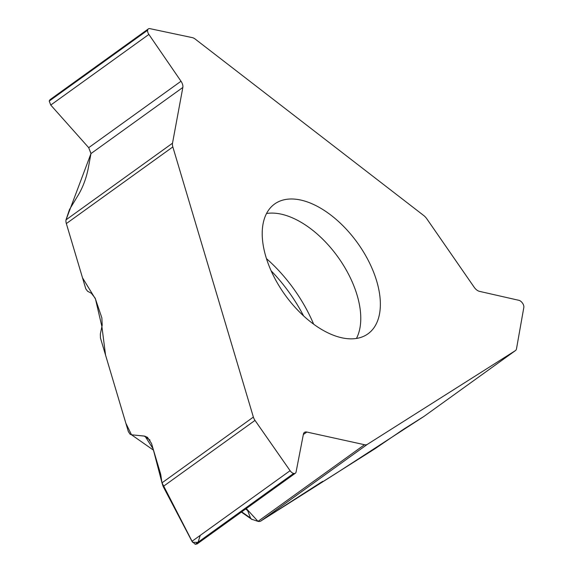 <?xml version="1.0" encoding="UTF-8"?>
<svg xmlns="http://www.w3.org/2000/svg" width="573" height="573" viewBox="0 0 573 573"><rect width="100%" height="100%" fill="white"/><g stroke="black" fill="none" stroke-linecap="round" stroke-linejoin="round"><path stroke-width="0.86" d="M172.838 146.924A9.082 5.064 -125.7 0 1 172.509 143.2L182.844 87.454A7.27 4.054 54.3 0 0 181.011 81.237L148.873 34.43A4.906 2.736 -125.7 0 1 147.633 30.233L147.655 30.118A4.906 2.736 -125.7 0 1 148.357 28.901A4.906 2.736 -125.7 0 1 149.947 28.65L192.349 37.639A7.27 4.054 -125.7 0 1 195.157 39.036L423.683 215.484A9.082 5.064 -125.7 0 1 426.842 218.85L474.193 287.266A7.27 4.054 54.3 0 0 479.451 291.349L518.916 300.324A4.906 2.736 -125.7 0 1 522.469 303.081L522.562 303.217A4.906 2.736 -125.7 0 1 523.829 307.422L516.509 348.735A7.27 4.054 -125.7 0 1 515.449 350.576A7.27 4.054 -125.7 0 1 515.342 350.647L367.343 444.362A9.082 5.064 -125.7 0 1 364.507 444.72L306.827 432.042A7.27 4.054 54.3 0 0 304.449 432.4A7.27 4.054 54.3 0 0 303.404 434.184L296.076 472.009A4.906 2.736 -125.7 0 1 295.374 473.212A4.906 2.736 -125.7 0 1 293.77 473.456L293.648 473.427A4.906 2.736 -125.7 0 1 290.096 470.698L255.006 420.396A7.27 4.054 -125.7 0 1 253.373 417.08L172.838 146.924L66.339 223.577L85.8 288.842L87.597 291.263L91.372 293.276L95.154 298.11L101.865 317.893L102.209 325.199L100.339 334.002L100.461 338.034L128.352 431.584L130.114 434.255L131.489 434.778L125.852 423.218L105.561 355.124L101.908 326.617L95.476 299.02L82.512 277.819L66.275 223.348M265.879 256.747A79.948 44.594 54.3 0 0 312.328 323.201A79.948 44.594 54.3 0 0 367.995 333.808A79.948 44.594 54.3 0 0 376.697 281.099A79.948 44.594 54.3 0 0 330.249 214.639A79.948 44.594 54.3 0 0 274.582 204.031A79.948 44.594 54.3 0 0 265.879 256.747M322.599 481.879L322.277 481.607L322.921 481.313L321.023 482.38L260.851 521.007A9.082 5.064 54.3 0 1 258.015 521.366L246.29 508.545L247.622 510.514L250.508 518.028L251.554 519.202L258.015 521.366L364.507 444.72M424.099 416.327L403.865 429.055L374.806 448.86L322.578 481.864M150.04 440.121L144.217 436.046L131.489 434.778L153.521 450.192M144.217 436.046L147.419 437.271L151.53 443.509L160.44 473.398A12.721 8.96 102.4 0 1 160.877 475.389L161.966 482.867L163.169 486.498L191.969 541.327L195.235 544.264L197.048 543.985M49.966 99.738L49.221 101.07L50.746 105.06L88.7 147.676L90.971 153.585L88.149 168.806C86.237 178.217 83.071 186.755 78.637 194.426L69.483 209.56L66.017 219.846A9.082 5.064 54.3 0 0 66.339 223.577M66.017 219.874L90.971 153.585L182.844 87.454M90.985 153.492L88.708 147.676L181.011 81.237M423.97 416.421L336.244 473.277L260.722 521.086M200.221 535.383L198.1 542.201M198.05 542.345L192.607 542.33L161.937 482.652L153.12 448.845L145.026 436.189L131.489 434.778M423.941 416.442L515.342 350.647M367.343 444.362L260.851 521.007M161.966 482.867L253.373 417.08M293.77 473.456L195.35 544.293M293.648 473.427L195.235 544.264M306.827 432.042L303.332 434.556M290.096 470.698L191.969 541.327M255.006 420.396L163.169 486.498M356.456 338.435A79.948 44.594 54.3 0 0 357.108 295.195A79.948 44.594 54.3 0 0 266.531 213.5M147.633 30.233L49.221 101.07M147.655 30.118L49.235 100.955M148.873 34.43L50.746 105.06M66.017 219.846L172.509 143.2M303.583 315.902A109.386 61.01 54.3 0 0 271.122 270.793M313.653 324.189A106.155 59.205 54.3 0 0 266.459 258.616M241.684 511.854L250.508 518.028M247.622 510.514L245.631 509.017M197.112 543.935L295.374 473.212M424.02 416.385L515.449 350.576M50.08 99.638L148.357 28.901M241.376 512.076L252.084 519.568"/></g></svg>
